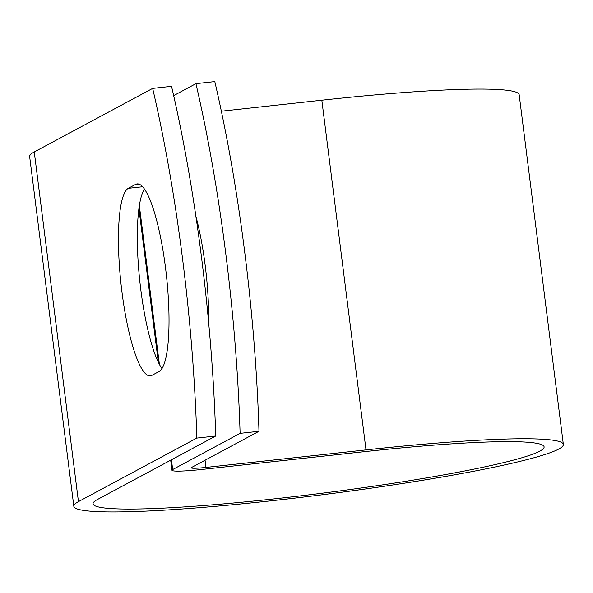 <?xml version="1.0" encoding="UTF-8"?>
<svg xmlns="http://www.w3.org/2000/svg" width="593" height="593" viewBox="0 0 593 593"><rect width="100%" height="100%" fill="white"/><g stroke="black" fill="none" stroke-linecap="round" stroke-linejoin="round"><path stroke-width="0.89" d="M165.566 268.169A94.561 19.191 -96.2 0 0 137.102 183.926A94.561 19.191 -96.2 0 0 135.575 184.416L128.273 188.329A94.561 19.191 -96.2 0 0 121.446 287.775A94.561 19.191 -96.2 0 0 150.377 375.843A94.561 19.191 -96.2 0 0 151.904 375.362L159.206 371.44A94.561 19.191 -96.2 0 0 165.566 268.169M195.875 216.252A94.561 19.191 83.8 0 1 205.185 265.397A94.561 19.191 83.8 0 1 208.647 322.703M144.373 189.071A94.561 19.191 -96.2 0 0 139.348 276.642A94.561 19.191 -96.2 0 0 161.985 368.638M195.927 83.665L214.807 81.597A404.107 82.019 83.8 0 1 258.985 431.281L191.554 467.477A18.427 1.475 172.8 0 0 191.213 467.825A18.427 1.475 172.8 0 0 205.949 467.417L366.007 449.894A246.71 19.725 -7.2 0 1 563.35 444.424A246.71 19.725 -7.2 0 1 321.058 494.918A246.71 19.725 -7.2 0 1 73.828 506.266L29.65 156.582A246.71 19.725 -7.2 0 1 34.275 151.956L152.66 88.401L171.54 86.333A404.107 82.019 83.8 0 1 215.719 436.018L97.334 499.565A227.312 18.175 -7.2 0 0 93.071 503.835A227.312 18.175 -7.2 0 0 320.865 493.376A227.312 18.175 -7.2 0 0 544.107 446.855A227.312 18.175 -7.2 0 0 362.279 451.896L202.22 469.419A37.826 3.024 172.8 0 1 171.97 470.256A37.826 3.024 172.8 0 1 172.674 469.545L240.106 433.35A404.107 82.019 -96.2 0 0 195.927 83.665L173.667 95.614M73.828 506.266A246.71 19.725 -7.2 0 1 78.446 501.634L196.832 438.086L215.719 436.018M152.66 88.401A404.107 82.019 83.8 0 1 196.832 438.086M240.106 433.35L258.985 431.281M221.352 111.21L321.829 100.21A246.71 19.725 -7.2 0 1 519.171 94.747L563.35 444.424M138.695 184.075L135.575 184.416M139.333 205.578L159.384 364.302M171.444 459.783L172.674 469.545M34.275 151.956L78.446 501.634M205.045 460.235L205.949 467.417M321.829 100.21L366.007 449.894M142.557 186.765L128.273 188.329M138.903 208.514L158.316 362.167M170.695 460.183L171.97 470.256"/></g></svg>
